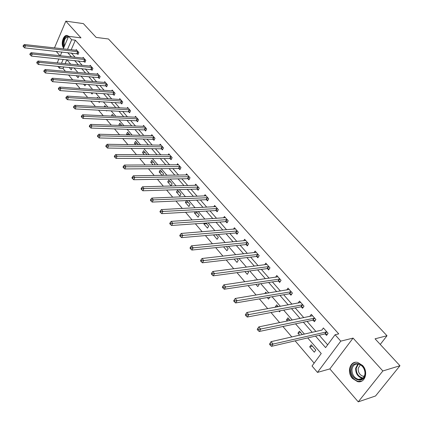 <?xml version="1.0" encoding="UTF-8"?>
<svg xmlns="http://www.w3.org/2000/svg" width="423" height="423" viewBox="0 0 423 423"><rect width="100%" height="100%" fill="white"/><g stroke="black" fill="none" stroke-linecap="round" stroke-linejoin="round"><path stroke-width="0.63" d="M352.465 378.474L357.467 381.594C364.938 383.677 368.74 371.822 362.58 365.461L357.742 362.453C350.212 360.333 346.4 372.066 352.465 378.474M63.751 66.855L63.027 68.521L59.373 68.182L57.761 66.289M56.169 51.32L59.971 55.73M63.217 48.894L68.616 36.33L80.989 37.88L65.824 21.15L83.384 23.614L96.143 37.404L108.452 38.979L387.003 335.751L375.053 338.812L399.957 365.726L375.534 395.986L358.244 401.85L382.852 370.966L353.068 338.099L340.769 341.144L317.472 372.404L312.037 366.001L321.237 353.522L307.722 337.914M353.068 338.099L329.861 368.914L358.244 401.85M329.861 368.914L317.472 372.404M63.027 68.521L65.449 71.365M68.547 74.998L72.708 79.884M75.817 83.532L80.116 88.576M83.241 92.235L87.677 97.443M90.808 101.118L95.392 106.496M98.538 110.186L103.27 115.733M106.427 119.439L111.312 125.171M114.48 128.888L119.524 134.805M122.702 138.538L127.915 144.65M131.104 148.394L136.486 154.707M139.69 158.466L145.248 164.986M148.462 168.756L154.205 175.497M157.425 179.273L163.363 186.242M166.593 190.027L172.732 197.229M175.968 201.031L182.313 208.47M185.56 212.283L192.116 219.976M195.373 223.793L202.152 231.746M205.419 235.579L212.431 243.801M215.698 247.64L222.953 256.148M226.231 259.992L233.729 268.795M237.012 272.65L244.78 281.755M248.068 285.615L256.1 295.037M259.394 298.902L267.711 308.658M271.006 312.528L279.619 322.633M282.918 326.503L291.838 336.962M295.138 340.838L314.146 363.14M65.824 21.15L54.488 47.91M399.957 365.726L382.852 370.966M380.251 344.428L387.003 335.751M66.85 59.722L65.131 63.677M315.791 350.122L311.185 344.787L309.684 346.86L314.273 352.195L315.791 350.122M302.366 334.582L299.41 331.156L297.945 333.224L299.643 335.196M290.178 320.47L287.92 317.853L286.493 319.915L287.45 321.031M278.297 306.712L276.7 304.861L275.31 306.924L275.558 307.214M280.349 310.757L279.577 311.883L278.852 311.037M266.707 293.292L265.744 292.177L264.798 293.61M269.858 297.12L268.557 299.077L267.251 297.565M255.941 284.42L257.787 286.567L259.13 284.515L258.686 284.002M255.402 280.2L255.043 279.783L254.704 280.306M244.896 271.592L247.27 274.347L248.576 272.296L247.651 271.222M234.12 259.072L236.986 262.403L238.265 260.357L236.875 258.749M223.593 246.842L226.934 250.723L228.182 248.687L226.353 246.561M213.441 234.887L217.105 239.302L218.326 237.271L216.074 234.659M204.288 223.159L203.854 223.904L207.492 228.134L208.687 226.109L206.027 223.032M195.299 211.722L194.527 213.07L198.091 217.211L199.254 215.191L196.214 211.669M186.469 200.565L185.401 202.464L188.885 206.519L190.027 204.505L186.617 200.56M180.996 194.046L177.57 190.08L176.465 192.084L179.881 196.05L180.996 194.046M172.15 183.804L168.798 179.923L167.72 181.922L171.061 185.808L172.15 183.804M162.644 175.365L163.495 173.779L160.211 169.977L159.154 171.971L162.083 175.376M154.49 164.954L155.014 163.96L151.799 160.238L150.762 162.221L153.115 164.959M146.48 154.781L146.707 154.342L143.556 150.694L142.54 152.671L144.343 154.765M138.501 144.84L135.476 141.34L134.482 143.312L135.757 144.793M130.094 135.106L127.561 132.177L126.588 134.139L127.355 135.027M121.861 125.573L119.804 123.193L118.847 125.145L119.127 125.467M113.798 116.235L112.195 114.379L111.36 116.119M105.898 107.093L104.735 105.745L104.143 106.993M106.834 110.625L106.659 110.985L106.326 110.599M98.157 98.131L97.417 97.269L97.047 98.057M99.669 101.668L99.305 102.44L98.585 101.599M90.575 89.348L90.236 88.957L90.073 89.311M92.626 92.901L92.092 94.059L90.993 92.785M85.705 84.309L85.012 85.832L83.553 84.14M78.9 75.897L78.065 77.763L76.262 75.669M69.113 67.357L71.249 69.843L72.084 67.939L71.804 67.611M315.532 336.1L325.594 347.611L335.069 334.757L338.738 333.89L75.342 40.196L71.175 49.787M71.323 52.975L75.146 57.327M78.244 60.854L82.189 65.343M85.298 68.886L89.364 73.517M92.489 77.076L96.687 81.856M99.823 85.425L104.153 90.353M107.294 93.932L111.762 99.019M114.919 102.615L119.529 107.865M122.696 111.466L127.455 116.885M130.628 120.502L135.54 126.096M138.723 129.718L143.794 135.492M146.987 139.13L152.222 145.089M155.426 148.737L160.83 154.887M164.039 158.546L169.618 164.896M172.838 168.566L178.601 175.122M181.827 178.802L187.78 185.575M191.016 189.261L197.16 196.256M200.402 199.947L206.747 207.175M209.998 210.876L216.555 218.342M219.812 222.049L226.591 229.763M229.848 233.48L236.854 241.454M240.116 245.171L247.355 253.414M250.628 257.136L258.109 265.66M261.382 269.388L269.123 278.197M272.401 281.924L280.401 291.04M283.68 294.773L291.955 304.195M295.238 307.928L303.799 317.684M307.082 321.417L315.944 331.505M319.222 335.238L327.645 344.83M325.261 333.98L326.535 335.418L328.089 333.292L323.362 327.968L321.882 330.162M313.136 320.274L314.379 321.681L315.896 319.561L311.286 314.368L309.81 316.452M301.308 306.908L302.524 308.282L304.005 306.162L299.505 301.091L298.146 303.058M289.766 293.858L290.95 295.201L292.393 293.086L288.005 288.137L286.752 289.993M278.498 281.121L279.656 282.432L281.062 280.317L276.774 275.489L275.616 277.245M267.495 268.684L268.626 269.959L269.996 267.854L265.808 263.138L264.735 264.803M256.745 256.534L257.85 257.781L259.188 255.682L255.101 251.072L254.096 252.658M246.239 244.658L247.318 245.879L248.629 243.785L244.631 239.281L243.696 240.793M235.976 233.057L237.028 234.247L238.308 232.158L234.4 227.759L233.522 229.203M225.94 221.71L226.971 222.879L228.219 220.795L224.401 216.491L223.577 217.871M216.127 210.617L217.136 211.759L218.358 209.686L214.62 205.478L213.848 206.799M206.53 199.772L207.513 200.883L208.708 198.815L205.055 194.702L204.33 195.971M197.139 189.155L198.107 190.244L199.27 188.187L195.696 184.158L195.008 185.374M187.949 178.77L188.896 179.838L190.038 177.782L186.538 173.842L185.893 175.011M178.955 168.603L179.881 169.649L180.996 167.603L177.57 163.743L176.962 164.87M170.152 158.651L171.056 159.672L172.15 157.636L168.798 153.856L168.217 154.945M161.528 148.901L162.416 149.906L163.484 147.876L160.201 144.174L159.651 145.221M153.084 139.357L153.951 140.341L154.998 138.316L151.783 134.694L151.26 135.704M144.814 130.004L145.66 130.966L146.686 128.952L143.534 125.404L143.037 126.382M136.703 120.841L137.538 121.782L138.543 119.778L135.455 116.299L134.985 117.245M128.761 111.862L129.575 112.782L130.559 110.789L127.535 107.379L127.085 108.293M120.973 103.059L121.771 103.963L122.739 101.975L119.767 98.628L119.339 99.516M113.338 94.429L114.12 95.312L115.067 93.335L112.153 90.057L111.746 90.913M105.85 85.964L106.617 86.831L107.542 84.859L104.693 81.644L104.301 82.48M98.506 77.663L99.262 78.514L100.166 76.552L97.369 73.396L96.994 74.205M91.299 69.515L92.04 70.355L92.928 68.399L90.184 65.306L89.829 66.094M84.23 61.525L84.96 62.35L85.832 60.399L83.135 57.364L82.797 58.131M77.293 53.684L78.006 54.493L78.863 52.552L76.219 49.57L75.891 50.316M68.616 36.33L71.667 39.746L67.506 49.375M75.342 40.196L71.667 39.746M335.069 334.757L340.769 341.144M57.2 62.9L58.924 58.887M60.267 55.762L61.906 51.944M63.201 59.32L61.472 63.318M60.098 66.506L59.373 68.182M304.433 334.112L295.545 323.844M292.251 320.047L283.664 310.128M280.375 306.326L272.079 296.745M268.79 292.949L260.774 283.69M257.491 279.894L249.739 270.942M246.461 267.156L238.963 258.501M235.69 254.72L228.446 246.35M225.173 242.575L218.168 234.479M214.905 230.715L208.127 222.884M204.869 219.125L198.308 211.548M195.061 207.793L188.716 200.465M185.47 196.721L179.331 189.626M176.095 185.893L170.152 179.029M166.926 175.302L161.174 168.655M157.953 164.944L152.386 158.509M149.176 154.802L143.783 148.573M140.584 144.878L135.36 138.844M132.172 135.164L127.112 129.322M123.939 125.652L119.037 119.995M115.87 116.336L111.122 110.852M107.965 107.209L103.371 101.895M100.225 98.263L95.767 93.118M92.637 89.502L88.317 84.515M85.197 80.909L81.015 76.082M77.901 72.486L73.851 67.807M70.752 64.227L66.823 59.691M67.654 52.574L71.471 56.936M74.57 60.478L78.504 64.983M81.613 68.542L85.679 73.184M88.798 76.753L92.986 81.549M96.116 85.129L100.447 90.078M103.587 93.673L108.05 98.776M111.201 102.382L115.807 107.654M118.969 111.27L123.728 116.711M126.9 120.338L131.807 125.954M134.99 129.591L140.055 135.386M143.249 139.04L148.478 145.02M151.683 148.685L157.081 154.86M160.291 158.535L165.869 164.912M169.089 168.592L174.847 175.18M178.072 178.871L184.021 185.676M187.257 189.377L193.401 196.404M196.642 200.116L202.992 207.376M206.239 211.093L212.801 218.591M216.053 222.318L222.831 230.07M226.094 233.803L233.099 241.813M236.367 245.552L243.606 253.832M246.879 257.575L254.366 266.141M257.644 269.885L265.385 278.741M268.663 282.49L276.674 291.653M279.952 295.407L288.237 304.883M291.521 308.637L300.092 318.44M303.376 322.194L312.248 332.346M269.467 344.222L270.265 345.184L270.889 344.28L270.091 343.317L269.467 344.222L271.064 341.668L321.824 330.093M312.401 346.194L309.684 346.86M300.674 332.615L297.945 333.224M289.226 319.365L286.493 319.915M278.048 306.421L275.31 306.924M216.142 234.744L213.382 234.982M206.609 223.704L203.854 223.904M197.282 212.906L194.527 213.07M188.156 202.337L185.401 202.464M179.22 191.989L176.465 192.084M170.469 181.858L167.72 181.922M161.903 171.939L159.154 171.971M153.507 162.221L150.762 162.221M145.285 152.698L142.54 152.671M137.226 143.365L134.482 143.312M129.327 134.218L126.588 134.139M121.581 125.25L118.847 125.145M68.679 36.336L67.595 35.627C63.556 33.814 60.288 44.045 63.598 48.005M270.091 343.317L271.064 341.668L273.057 344.073L271.492 346.331L324.774 333.948L327.317 334.344M326.81 331.849L273.057 344.073L270.889 344.28M270.265 345.184L271.492 346.331M351.122 369.231C351.857 359.999 364.769 362.892 365.149 372.557L365.102 374.471C364.055 384.941 349.456 379.272 351.122 369.231M364.927 374.17L364.975 372.399C364.351 368.031 362.22 365.261 358.593 364.081C354.987 363.611 352.782 365.356 351.989 369.321C351.883 374.455 354.014 377.813 358.376 379.399C361.94 379.854 364.124 378.109 364.927 374.17M364.293 376.401L363.177 376.301C359.751 375.064 358.075 372.441 358.159 368.428L360.343 364.763M355.389 362.315C352.433 363.119 350.672 365.298 350.101 368.851C349.974 375.217 352.618 379.389 358.038 381.356L361.734 381.118M67.516 35.601C63.91 35.024 61.309 43.469 63.825 47.476M64.153 46.715C61.716 42.601 65.147 34.538 68.404 36.817M68.283 37.102L68.267 37.092C64.751 37.536 63.492 40.486 64.481 45.948M257.21 329.401L257.988 330.342L258.596 329.438L257.819 328.497L257.21 329.401L258.797 326.894L312.528 315.764M257.819 328.497L258.797 326.894L260.737 329.231L259.214 331.489L312.655 320.243L315.119 320.645M314.649 318.154L258.596 329.438M257.988 330.342L259.214 331.489M245.277 314.966L246.033 315.881L246.625 314.982L245.869 314.067L245.277 314.966L246.847 312.502L300.716 302.456M245.869 314.067L246.847 312.502L248.74 314.781L247.254 317.033L300.827 306.871L303.222 307.278M302.783 304.787L246.625 314.982M246.033 315.881L247.254 317.033M291.204 291.743L237.049 300.7L235.204 298.479L289.184 289.469M291.616 294.228L289.284 293.816L235.606 302.947L237.049 300.7L234.961 300.896L234.22 300.002L233.644 300.901L234.384 301.795L234.961 300.896M234.384 301.795L235.606 302.947M235.204 298.479L234.22 300.002M279.904 279.011L225.66 286.979L223.857 284.816L277.927 276.79M280.285 281.491L278.017 281.073L224.248 289.221L225.66 286.979L223.593 287.169L222.873 286.297L222.313 287.196L223.027 288.063L223.593 287.169M223.027 288.063L224.248 289.221M223.857 284.816L222.873 286.297M268.864 266.58L214.551 273.602L212.795 271.492L266.934 264.407M269.218 269.049L267.013 268.631L213.181 275.838L214.551 273.602L212.51 273.787L211.807 272.941L211.262 273.834L211.96 274.68L212.51 273.787M211.96 274.68L213.181 275.838M212.795 271.492L211.807 272.941M258.083 254.435L203.717 260.557L202.009 258.495L256.201 252.309M258.411 256.893L256.269 256.475L202.384 262.789L203.717 260.557L201.697 260.732L201.015 259.907L200.481 260.801L201.163 261.626L201.697 260.732M201.163 261.626L202.384 262.789M202.009 258.495L201.015 259.907M247.545 242.564L193.152 247.83L191.482 245.821L245.705 240.491M247.857 245.023L245.763 244.6L191.846 250.051L193.152 247.83L191.154 248L190.487 247.196L189.969 248.084L190.636 248.893L191.154 248M190.636 248.893L191.846 250.051M191.482 245.821L190.487 247.196M237.25 230.969L182.842 235.41L181.213 233.448L235.452 228.943M237.541 233.417L235.5 232.994L181.567 237.626L182.842 235.41L180.864 235.579L180.214 234.791L179.706 235.68L180.357 236.468L180.864 235.579M180.357 236.468L181.567 237.626M181.213 233.448L180.214 234.791M227.188 219.632L172.774 223.286L171.183 221.372L225.427 217.649M227.458 222.07L225.47 221.647L171.537 225.496L172.774 223.286L170.823 223.45L170.189 222.683L169.692 223.566L170.326 224.338L170.823 223.45M170.326 224.338L171.537 225.496M171.183 221.372L170.189 222.683M217.348 208.544L162.95 211.452L161.396 209.581L215.624 206.609M217.596 210.971L215.656 210.548L161.739 213.652L162.95 211.452L161.015 211.611L160.396 210.86L159.91 211.743L160.534 212.494L161.015 211.611M160.534 212.494L161.739 213.652M161.396 209.581L160.396 210.86M207.719 197.705L153.348 199.889L151.831 198.064L206.038 195.807M207.957 200.121L206.059 199.698L152.169 202.083L153.348 199.889L151.439 200.047L150.831 199.312L150.361 200.19L150.969 200.925L151.439 200.047M150.969 200.925L152.169 202.083M151.831 198.064L150.831 199.312M198.302 187.098L143.973 188.595L142.488 186.813L196.658 185.242M198.524 189.504L196.674 189.081L142.821 190.784L143.973 188.595L142.08 188.748L141.488 188.034L141.028 188.907L141.62 189.626L142.08 188.748M141.62 189.626L142.821 190.784M142.488 186.813L141.488 188.034M189.092 176.719L134.81 177.56L133.361 175.815L187.479 174.9M189.298 179.114L187.484 178.691L133.684 179.738L134.81 177.56L132.938 177.708L132.357 177.01L131.907 177.882L132.489 178.58L132.938 177.708M132.489 178.58L133.684 179.738M133.361 175.815L132.357 177.01M180.071 166.556L125.853 166.773L124.436 165.065L178.495 164.78M180.267 168.941L178.495 168.523L124.753 168.941L125.853 166.773L124.002 166.916L123.437 166.234L122.998 167.101L123.558 167.783L124.002 166.916M123.558 167.783L124.753 168.941M124.436 165.065L123.437 166.234M171.241 156.61L117.097 156.224L115.712 154.554L169.697 154.871M171.426 158.985L169.692 158.567L116.018 158.382L117.097 156.224L115.262 156.367L114.707 155.696L114.279 156.563L114.834 157.229L115.262 156.367M114.834 157.229L116.018 158.382M115.712 154.554L114.707 155.696M162.596 146.871L108.531 145.909L107.178 144.275L161.084 145.168M162.77 149.234L161.068 148.817L107.479 148.061L108.531 145.909L106.718 146.046L106.178 145.396L105.755 146.252L106.295 146.908L106.718 146.046M106.295 146.908L107.479 148.061M107.178 144.275L106.178 145.396M154.131 137.338L100.156 135.82L98.829 134.223L152.65 135.667M154.289 139.685L152.624 139.267L99.125 137.961L100.156 135.82L98.358 135.952L97.829 135.312L97.417 136.174L97.946 136.809L98.358 135.952M97.946 136.809L99.125 137.961M98.829 134.223L97.829 135.312M145.835 127.989L91.955 125.948L90.659 124.383L144.38 126.355M145.988 130.332L144.354 129.914L90.95 128.079L91.955 125.948L90.178 126.075L89.66 125.451L89.258 126.308L89.776 126.932L90.178 126.075M89.776 126.932L90.95 128.079M90.659 124.383L89.66 125.451M137.708 118.837L83.934 116.283L82.665 114.755L136.285 117.234M137.85 121.163L136.248 120.751L82.95 118.408L83.934 116.283L82.173 116.415L81.665 115.802L81.274 116.653L81.782 117.266L82.173 116.415M81.782 117.266L82.95 118.408M82.665 114.755L81.665 115.802M129.739 109.864L76.082 106.823L74.839 105.327L128.349 108.293M129.877 112.18L128.306 111.767L75.12 108.944L76.082 106.823L74.337 106.95L73.845 106.353L73.459 107.199L73.956 107.802L74.337 106.95M73.956 107.802L75.12 108.944M74.839 105.327L73.845 106.353M121.935 101.071L68.394 97.565L67.178 96.1L120.566 99.532M122.062 103.371L120.523 102.958L67.453 99.669L68.394 97.565L66.67 97.687L66.184 97.1L65.808 97.946L66.289 98.533L66.67 97.687M66.289 98.533L67.453 99.669M67.178 96.1L66.184 97.1M114.279 92.447L60.864 88.497L59.669 87.059L112.941 90.934M114.4 94.736L112.888 94.329L59.944 90.596L60.864 88.497L59.157 88.619L58.681 88.042L58.311 88.883L58.786 89.459L59.157 88.619M58.786 89.459L59.944 90.596M59.669 87.059L58.681 88.042M106.77 83.992L53.488 79.614L52.32 78.207L105.459 82.511M106.887 86.271L105.401 85.864L52.584 81.702L53.488 79.614L51.796 79.73L51.331 79.17L50.972 80.005L51.437 80.566L51.796 79.73M51.437 80.566L52.584 81.702M52.32 78.207L51.331 79.17M99.41 75.696L46.26 70.911L45.118 69.531L98.12 74.247M99.516 77.964L98.062 77.557L45.377 72.989L46.26 70.911L44.584 71.027L44.129 70.472L43.775 71.307L44.235 71.857L44.584 71.027M44.235 71.857L45.377 72.989M45.118 69.531L44.129 70.472M92.188 67.564L39.18 62.382L38.059 61.028L90.924 66.136M92.288 69.816L38.313 64.449L39.18 62.382L37.52 62.493L37.071 61.954L36.727 62.778L37.176 63.323L37.52 62.493M37.176 63.323L38.313 64.449M38.059 61.028L37.071 61.954M85.102 59.58L32.238 54.022L31.138 52.695L83.86 58.178M85.197 61.821L31.392 56.079L32.238 54.022L30.593 54.133L30.155 53.599L29.816 54.424L30.255 54.958L30.593 54.133M30.255 54.958L31.392 56.079M31.138 52.695L30.155 53.599M78.149 51.743L25.433 45.827L24.36 44.526L76.928 50.374M78.234 53.975L24.608 47.878L25.433 45.827L23.804 45.933L23.376 45.414L23.043 46.234L23.471 46.752L23.804 45.933M23.471 46.752L24.608 47.878M24.36 44.526L23.376 45.414M326.656 331.822L325.102 333.953M326.323 331.822L324.774 333.948M362.781 378.384L362.046 378.273C357.689 376.697 355.563 373.356 355.669 368.253L357.9 363.97M358.434 364.05L356.224 368.227C356.214 373.636 358.53 376.904 363.167 378.03M314.495 318.122L312.983 320.248M314.167 318.117L312.655 320.243M302.63 304.761L301.16 306.876M302.302 304.75L300.827 306.871M291.056 291.717L289.618 293.832M290.723 291.701L289.284 293.816M279.751 278.979L278.35 281.089M279.423 278.963L278.017 281.073M268.716 266.548L267.341 268.653M268.383 266.527L267.013 268.631M257.935 254.397L256.597 256.497M257.607 254.376L256.269 256.475M247.397 242.532L246.091 244.626M247.069 242.506L245.763 244.6M237.102 230.937L235.828 233.02M236.78 230.905L235.5 232.994M227.04 219.595L225.792 221.678M226.712 219.563L225.47 221.647M217.2 208.513L215.979 210.585M216.872 208.476L215.656 210.548M207.577 197.668L206.382 199.735M207.249 197.631L206.059 199.698M198.16 187.061L196.996 189.118M197.837 187.019L196.674 189.081M188.944 176.682L187.807 178.733M188.621 176.634L187.484 178.691M179.928 166.519L178.813 168.566M179.606 166.477L178.495 168.523M171.098 156.573L170.009 158.609M170.781 156.526L169.692 158.567M162.453 146.834L161.39 148.864M162.136 146.786L161.068 148.817M153.988 137.295L152.946 139.32M153.671 137.248L152.624 139.267M145.692 127.952L144.671 129.967M145.38 127.899L144.354 129.914M137.565 118.8L136.566 120.804M137.253 118.741L136.248 120.751M129.602 109.827L128.624 111.82M129.29 109.769L128.306 111.767M121.798 101.028L120.835 103.016M121.48 100.97L120.523 102.958M114.141 92.404L113.2 94.387M113.829 92.346L112.888 94.329M106.633 83.95L105.713 85.922M106.326 83.886L105.401 85.864M99.273 75.654L98.369 77.621M98.966 75.595L98.062 77.557M92.05 67.521L91.167 69.478M91.743 67.458L90.855 69.414M84.965 59.537L84.098 61.483M84.658 59.474L83.791 61.42M78.012 51.706L77.16 53.642M77.71 51.638L76.854 53.578M364.949 373.985L365.123 374.27M362.807 378.358L358.376 379.399M363.177 376.301L364.504 375.899"/></g></svg>
